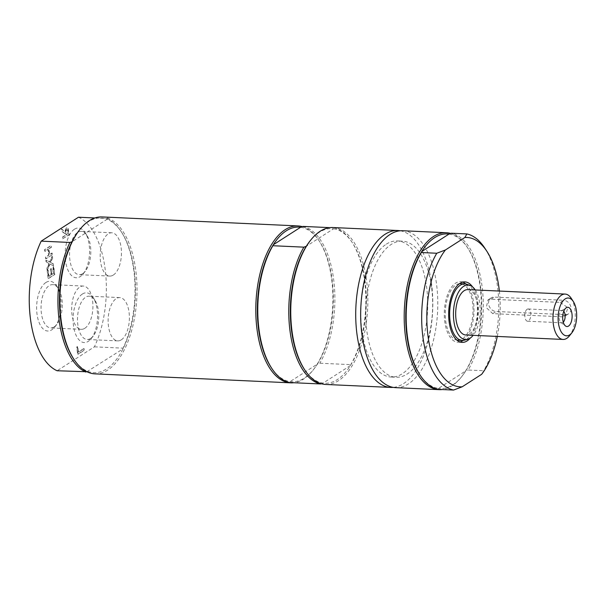 <?xml version="1.0" encoding="UTF-8"?>
<svg xmlns="http://www.w3.org/2000/svg" width="607" height="607" viewBox="0 0 607 607"><rect width="100%" height="100%" fill="white"/><g stroke="black" fill="none" stroke-linecap="round" stroke-linejoin="round"><path stroke-width="0.46" stroke-dasharray="3.04 2.28" d="M459.969 341.969A30.282 14.818 -87.4 0 1 457.769 342.196A30.282 14.818 -87.4 0 1 444.719 321.217A30.282 14.818 -87.4 0 1 460.546 281.694A30.282 14.818 -87.4 0 1 462.709 282.126M465.812 284A30.282 14.818 -87.4 0 1 473.953 312.628A30.282 14.818 -87.4 0 1 463.224 340.383M457.86 340.208A28.294 13.84 92.6 0 0 462.458 338.858A28.294 13.84 92.6 0 0 473.005 307.878A28.294 13.84 92.6 0 0 460.455 283.681M459.446 283.712A28.294 13.84 92.6 0 0 445.326 311.315A28.294 13.84 92.6 0 0 456.859 340.095M84.828 328.288A21.662 10.6 92.6 0 0 92.901 304.57A21.662 10.6 92.6 0 0 83.296 286.049A21.662 10.6 92.6 0 0 71.717 307.203A21.662 10.6 92.6 0 0 81.308 329.32A21.662 10.6 92.6 0 0 84.828 328.288M113.334 275.032A21.662 10.6 92.6 0 0 121.415 251.313A21.662 10.6 92.6 0 0 111.802 232.792A21.662 10.6 92.6 0 0 100.223 253.946A21.662 10.6 92.6 0 0 109.814 276.071A21.662 10.6 92.6 0 0 113.334 275.032M121.294 339.844A21.662 10.6 92.6 0 0 129.367 316.126A21.662 10.6 92.6 0 0 119.761 297.597A21.662 10.6 92.6 0 0 108.175 318.751A21.662 10.6 92.6 0 0 117.773 340.876A21.662 10.6 92.6 0 0 121.294 339.844M563.766 311.308A6.138 3.005 92.6 0 0 562.408 310.541A6.138 3.005 92.6 0 0 561.422 310.83A6.138 3.005 92.6 0 0 561.407 310.837A6.138 3.005 92.6 0 0 559.199 318.546A6.138 3.005 92.6 0 0 560.883 322.423A6.138 3.005 92.6 0 0 561.839 322.803A6.138 3.005 92.6 0 0 563.266 322.165M527.111 309.259A6.138 3.005 92.6 0 0 525.131 312.772A6.138 3.005 92.6 0 0 524.926 317.165A6.138 3.005 92.6 0 0 527.544 321.224A6.138 3.005 92.6 0 0 528.545 320.936A6.138 3.005 92.6 0 0 530.829 314.214A6.138 3.005 92.6 0 0 528.105 308.971A6.138 3.005 92.6 0 0 527.111 309.259M571.195 298.265A22.709 11.108 -87.4 0 1 569.465 335.83M467.86 289.615A22.709 11.108 -87.4 0 1 477.937 309.031A22.709 11.108 -87.4 0 1 469.469 333.903A22.709 11.108 -87.4 0 1 465.781 334.988M560.238 302.407L567.841 307.666L565.367 315.868L562.006 316.808L492.755 313.629L486.306 307.628L487.945 299.957L490.987 299.228L560.238 302.407L563.562 300.268A7.572 6.237 57.3 0 1 570.58 305.882A7.572 6.237 57.3 0 1 568.539 313.842A7.572 6.237 57.3 0 1 565.329 314.669L496.078 311.49A7.572 6.237 57.3 0 1 489.06 305.882A7.572 6.237 57.3 0 1 491.109 297.923A7.572 6.237 57.3 0 1 494.31 297.089L563.562 300.268M475.251 289.949A27.277 13.346 -87.4 0 1 473.164 335.322M466.882 284.296A28.294 13.84 -87.4 0 1 477.413 310.2A28.294 13.84 -87.4 0 1 466.829 339.063A28.294 13.84 -87.4 0 1 464.317 340.186M431.706 288.348A68.136 33.332 -87.4 0 1 396.098 377.258A68.136 33.332 -87.4 0 1 365.862 318.994A68.136 33.332 -87.4 0 1 391.257 244.393A68.136 33.332 -87.4 0 1 402.342 241.138A68.136 33.332 -87.4 0 1 431.706 288.348M386.31 244.166A68.136 33.332 -87.4 0 1 397.395 240.911A68.136 33.332 -87.4 0 1 427.571 310.496A68.136 33.332 -87.4 0 1 391.151 377.03A68.136 33.332 -87.4 0 1 360.915 318.766A68.136 33.332 -87.4 0 1 386.31 244.166M310.033 240.956A77.408 37.869 -87.4 0 1 319.274 232.314A77.408 37.869 -87.4 0 1 333.569 228.778L306.269 246.298M329.829 227.64L333.979 227.83L333.569 228.778A77.408 37.869 -87.4 0 1 352.477 242.906A77.408 37.869 -87.4 0 1 350.368 365.589A77.408 37.869 -87.4 0 1 323.068 383.108A77.408 37.869 -87.4 0 1 304.153 368.98M320.678 383.965L323.068 383.108L350.368 365.589L350.778 364.64L319.783 363.221L317.393 364.079A77.408 37.869 -87.4 0 1 313.629 369.413A77.408 37.869 -87.4 0 1 290.093 381.598A77.408 37.869 -87.4 0 1 271.177 367.47M300.594 227.261A77.408 37.869 -87.4 0 1 319.502 241.389A77.408 37.869 -87.4 0 1 317.393 364.079L290.093 381.598L289.676 382.547M400.339 230.789A78.538 38.431 -87.4 0 1 432.791 300.184A78.538 38.431 -87.4 0 1 403.443 383.677A78.538 38.431 -87.4 0 1 393.154 387.38M332.909 227.526A78.538 38.431 -87.4 0 1 367.759 294.691A78.538 38.431 -87.4 0 1 338.478 380.695A78.538 38.431 -87.4 0 1 325.709 384.451M333.979 227.83A78.538 38.431 -87.4 0 1 351.84 241.935A78.538 38.431 -87.4 0 1 350.778 364.64M302.984 226.403A78.538 38.431 -87.4 0 1 333.782 280.442A78.538 38.431 -87.4 0 1 319.783 363.221M302.316 226.639A78.538 38.431 -87.4 0 1 318.865 240.425A78.538 38.431 -87.4 0 1 312.909 370.323A78.538 38.431 -87.4 0 1 303.523 379.094A78.538 38.431 -87.4 0 1 293.826 382.736M90.663 338.433A21.662 10.6 92.6 0 0 93.25 336.02A21.662 10.6 92.6 0 0 94.897 300.192A21.662 10.6 92.6 0 0 89.13 296.193A21.662 10.6 92.6 0 0 85.61 297.233A21.662 10.6 92.6 0 0 77.529 320.944A21.662 10.6 92.6 0 0 87.142 339.472A21.662 10.6 92.6 0 0 90.663 338.433M82.408 294.016A24.902 12.186 -87.4 0 1 93.083 297.422A24.902 12.186 -87.4 0 1 91.194 338.607A24.902 12.186 -87.4 0 1 73.925 328.349A24.902 12.186 -87.4 0 1 82.408 294.016M78.47 217.223A78.538 38.431 -87.4 0 1 105.246 269.948A78.538 38.431 -87.4 0 1 94.389 346.84L57.126 370.756M74.449 229.211A24.902 12.186 -87.4 0 1 85.132 232.618A24.902 12.186 -87.4 0 1 83.235 273.803A24.902 12.186 -87.4 0 1 65.966 263.544A24.902 12.186 -87.4 0 1 74.449 229.211M62.635 238.817L68.948 234.765L67.825 228.52L66.269 227.982L64.737 231.783L61.436 229.067L61.702 231.237L64.706 233.612L64.941 235.531L62.43 237.14L62.635 238.817L69.281 234.78L68.151 228.536L66.595 227.997L65.063 231.798L61.762 229.082L62.028 231.252L65.032 233.627L65.268 235.546L62.756 237.155L62.961 238.832M66.899 227.769L66.269 227.982L66.899 227.769M53.386 265.866L53.15 263.946L50.313 262.528L52.407 257.876L52.187 256.071L49.562 262.012L45.866 260.122L46.109 262.042L49 263.491L46.868 268.233L47.088 270.039L49.759 263.999L53.72 265.881L53.484 263.962L50.639 262.543L52.741 257.892L52.513 256.086L49.888 262.027L46.2 260.137L46.436 262.057L49.326 263.506L47.194 268.248L47.414 270.054L50.085 264.015L53.72 265.881M51.056 268.628L50.305 269.106L51.018 274.895L48.674 276.405L47.915 270.191L47.164 270.676L48.135 278.56L54.448 274.501L53.484 266.617L52.733 267.095L53.499 273.309L51.77 274.417L51.383 268.643L50.639 269.121L51.352 274.91L49.008 276.42L48.241 270.206L47.498 270.692L48.461 278.575L54.782 274.516L53.811 266.632L53.067 267.11L53.826 273.325L52.096 274.432L51.383 268.643M52.02 254.72L51.815 253.051L49.342 254.637L48.628 248.84L51.102 247.246L50.897 245.569L44.584 249.629L44.789 251.306L47.877 249.318L48.59 255.115L45.502 257.102L45.707 258.779L52.354 254.735L52.149 253.066L49.668 254.652L48.955 248.855L51.436 247.261L51.231 245.585L44.91 249.644L45.115 251.321L48.211 249.333L48.917 255.13L45.828 257.118L46.033 258.794L52.354 254.735M83.728 348.593L78.159 352.166L77.468 346.544L76.725 347.022L77.62 354.321L83.933 350.269L84.062 348.608L78.493 352.181L77.802 346.559L77.051 347.037L77.946 354.336L84.267 350.285L84.062 348.608M45.942 282.467A24.902 12.186 -87.4 0 1 56.618 285.874A24.902 12.186 -87.4 0 1 54.729 327.059A24.902 12.186 -87.4 0 1 37.459 316.801A24.902 12.186 -87.4 0 1 45.942 282.467M82.711 273.628A21.662 10.6 92.6 0 0 85.299 271.208A21.662 10.6 92.6 0 0 86.938 235.387A21.662 10.6 92.6 0 0 81.171 231.388A21.662 10.6 92.6 0 0 77.65 232.42A21.662 10.6 92.6 0 0 69.577 256.139A21.662 10.6 92.6 0 0 79.183 274.668A21.662 10.6 92.6 0 0 82.711 273.628M54.205 326.885A21.662 10.6 92.6 0 0 56.792 324.464A21.662 10.6 92.6 0 0 58.431 288.644A21.662 10.6 92.6 0 0 52.665 284.645A21.662 10.6 92.6 0 0 49.144 285.677A21.662 10.6 92.6 0 0 41.064 309.395A21.662 10.6 92.6 0 0 50.677 327.917A21.662 10.6 92.6 0 0 54.205 326.885M67.681 230.038L68.348 233.566L65.973 235.091L65.837 231.138L66.747 229.78L67.681 230.038L66.413 229.765L67.681 230.038M65.51 231.123L66.413 229.765L67.354 230.023L68.014 233.551L65.639 235.076L65.837 231.138M86.877 371.734L122.955 348.911L123.077 348.152L94.389 346.84M94.867 217.974L107.158 218.543L107.037 219.302A77.408 37.869 -87.4 0 1 121.643 232.314A77.408 37.869 -87.4 0 1 122.955 348.911A77.408 37.869 -87.4 0 1 87.916 371.401A77.408 37.869 -87.4 0 1 73.318 358.388M79.191 230.364A77.408 37.869 -87.4 0 1 107.037 219.302L72.005 241.783M107.158 218.543A78.538 38.431 -87.4 0 1 121.005 231.343A78.538 38.431 -87.4 0 1 123.077 348.152M102.067 216.934A78.538 38.431 -87.4 0 1 135.915 271.359A78.538 38.431 -87.4 0 1 94.867 373.851M499.371 291.057A74.76 36.579 -87.4 0 1 497.292 336.43M472.603 286.936A30.282 14.818 -87.4 0 1 477.959 302.878A30.282 14.818 -87.4 0 1 470.258 338.084M402.82 230.736A78.538 38.431 -87.4 0 1 436.668 285.161A78.538 38.431 -87.4 0 1 395.62 387.653M481.654 374.307L483.68 370.74L468.179 370.027A78.538 38.431 92.6 0 0 482.178 287.248A78.538 38.431 92.6 0 0 451.38 233.217M484.743 248.035A78.538 38.431 -87.4 0 1 483.68 370.74M438.072 389.353L438.489 388.404A77.408 37.869 92.6 0 0 462.026 376.226A77.408 37.869 92.6 0 0 465.789 370.885L468.179 370.027M448.99 234.074A77.408 37.869 92.6 0 1 467.898 248.202A77.408 37.869 92.6 0 1 465.789 370.885L438.489 388.404A77.408 37.869 92.6 0 1 419.574 374.276M450.713 233.452A78.538 38.431 -87.4 0 1 467.261 247.231A78.538 38.431 -87.4 0 1 461.305 377.129A78.538 38.431 -87.4 0 1 442.222 389.542M490.987 299.228L494.31 297.089M492.755 313.629L496.078 311.49M565.329 314.669L562.006 316.808M560.883 322.423L565.458 325.944M561.422 310.83L566.293 307.741M525.131 312.772L524.615 314.95L524.926 317.165M527.544 321.224L561.839 322.803M528.105 308.971L562.408 310.541M487.945 299.949L491.109 297.923M565.367 315.875L568.539 313.842M391.151 377.03L396.098 377.258M397.395 240.911L402.342 241.138M352.477 242.906L351.84 241.935M319.502 241.389L318.865 240.425M313.629 369.413L312.909 370.323M94.897 300.192L93.083 297.422M93.25 336.02L91.194 338.607M119.761 297.597L89.13 296.193M117.773 340.876L87.142 339.472M86.938 235.387L85.132 232.618M85.299 271.208L83.235 273.803M111.802 232.792L81.171 231.388M109.814 276.071L79.183 274.668M58.431 288.644L56.618 285.874M56.792 324.464L54.729 327.059M83.296 286.049L52.665 284.645M81.308 329.32L50.677 327.917M121.643 232.314L121.005 231.343M464.909 281.898L460.546 281.694M462.132 342.394L457.769 342.196M467.898 248.202L467.261 247.231M462.026 376.226L461.305 377.129"/><path stroke-width="0.91" d="M462.709 282.126A30.282 14.818 -87.4 0 1 465.812 284M463.224 340.383A30.282 14.818 -87.4 0 1 459.969 341.969M473.164 335.322A27.277 13.346 -87.4 0 1 470.008 338.243A27.277 13.346 -87.4 0 1 467.587 339.328L464.317 340.186A28.294 13.84 -87.4 0 1 462.223 340.413A28.294 13.84 -87.4 0 1 449.673 316.217A28.294 13.84 -87.4 0 1 460.22 285.237A28.294 13.84 -87.4 0 1 464.818 283.886L460.455 283.681A28.294 13.84 92.6 0 0 459.446 283.712M456.859 340.095A28.294 13.84 92.6 0 0 457.86 340.208L462.223 340.413M562.81 319.859A9.629 4.712 -87.4 0 1 566.293 307.741A9.629 4.712 -87.4 0 1 572.105 317.127A9.629 4.712 -87.4 0 1 565.458 325.944A9.629 4.712 -87.4 0 1 562.81 319.859M563.266 322.165A6.138 3.005 92.6 0 0 565.125 316.808A6.138 3.005 92.6 0 0 563.766 311.308M571.87 332.803L569.465 335.83A22.709 11.108 -87.4 0 1 566.756 338.365A22.709 11.108 -87.4 0 1 563.061 339.45A22.709 11.108 -87.4 0 1 552.985 320.026A22.709 11.108 -87.4 0 1 561.452 295.161A22.709 11.108 -87.4 0 1 565.14 294.076A22.709 11.108 -87.4 0 1 571.195 298.265L573.304 301.504A18.923 9.257 -87.4 0 1 571.87 332.803A18.923 9.257 -87.4 0 1 569.609 334.912A18.923 9.257 -87.4 0 1 558.379 322.704A18.923 9.257 -87.4 0 1 565.193 298.91A18.923 9.257 -87.4 0 1 573.304 301.504M563.061 339.45L465.781 334.988A22.709 11.108 -87.4 0 1 455.705 315.564A22.709 11.108 -87.4 0 1 464.165 290.7A22.709 11.108 -87.4 0 1 467.86 289.615L565.14 294.076M467.587 339.328A27.277 13.346 -87.4 0 1 453.573 318.243A27.277 13.346 -87.4 0 1 463.634 286.352A27.277 13.346 -87.4 0 1 470.061 285.449A27.277 13.346 -87.4 0 1 475.251 289.949M464.818 283.886A28.294 13.84 -87.4 0 1 466.882 284.296L470.061 285.449M393.154 387.38A78.538 38.431 -87.4 0 1 390.673 387.425L325.709 384.451A78.538 38.431 -87.4 0 1 304.79 369.951L304.153 368.98A77.408 37.869 -87.4 0 1 306.269 246.298A77.408 37.869 -87.4 0 1 310.033 240.956L310.754 240.053A78.538 38.431 -87.4 0 1 320.132 231.282A78.538 38.431 -87.4 0 1 332.909 227.526L397.873 230.508A78.538 38.431 -87.4 0 1 400.339 230.789M306.269 246.298L303.879 247.155L272.877 245.729L273.294 244.78A77.408 37.869 -87.4 0 1 286.299 230.804A77.408 37.869 -87.4 0 1 300.594 227.261L302.984 226.403L329.829 227.64M303.879 247.155A78.538 38.431 -87.4 0 0 289.88 329.935A78.538 38.431 -87.4 0 0 320.678 383.965L289.676 382.547A78.538 38.431 -87.4 0 1 271.815 368.434L271.177 367.47A77.408 37.869 -87.4 0 1 273.294 244.78L300.594 227.261M320.678 383.965L321.338 383.73M271.815 368.434A78.538 38.431 -87.4 0 1 272.877 245.729M390.673 387.425A78.538 38.431 -87.4 0 1 355.816 320.261A78.538 38.431 -87.4 0 1 385.096 234.264A78.538 38.431 -87.4 0 1 397.873 230.508M304.79 369.951A78.538 38.431 -87.4 0 1 310.754 240.053M293.826 382.736A78.538 38.431 -87.4 0 1 290.753 382.842A78.538 38.431 -87.4 0 1 255.896 315.678A78.538 38.431 -87.4 0 1 285.176 229.674A78.538 38.431 -87.4 0 1 297.954 225.925A78.538 38.431 -87.4 0 1 302.316 226.639M86.877 371.734L57.126 370.756A78.538 38.431 -87.4 0 1 30.35 318.022A78.538 38.431 -87.4 0 1 41.208 241.138L78.47 217.223L94.867 217.974M290.753 382.842L94.867 373.851A78.538 38.431 -87.4 0 1 73.955 359.359L73.318 358.388A77.408 37.869 -87.4 0 1 60.571 319.039A77.408 37.869 -87.4 0 1 72.005 241.783L69.904 242.459L41.208 241.138M72.005 241.783A77.408 37.869 -87.4 0 1 79.191 230.364L79.912 229.454A78.538 38.431 -87.4 0 1 102.067 216.934L297.954 225.925M85.815 372.068A78.538 38.431 -87.4 0 1 59.038 319.343A78.538 38.431 -87.4 0 1 69.904 242.459M73.955 359.359A78.538 38.431 -87.4 0 1 61.019 319.434A78.538 38.431 -87.4 0 1 79.912 229.454M453.573 390.066L462.193 386.796A74.76 36.579 -87.4 0 1 427.882 335.026A74.76 36.579 -87.4 0 1 445.394 249.985L436.774 253.248L421.273 252.542A78.538 38.431 92.6 0 0 420.211 375.247A78.538 38.431 92.6 0 0 438.072 389.353L453.573 390.066A78.538 38.431 -87.4 0 1 422.776 336.035A78.538 38.431 -87.4 0 1 436.774 253.248M448.99 234.074A77.408 37.869 92.6 0 0 421.69 251.594L448.99 234.074L451.38 233.217L466.882 233.93L464.856 237.496L445.394 249.985M462.193 386.796L481.654 374.307A74.76 36.579 -87.4 0 0 497.292 336.43M464.856 237.496A74.76 36.579 -87.4 0 1 486.86 251.268A74.76 36.579 -87.4 0 1 499.371 291.057M470.258 338.084A30.282 14.818 -87.4 0 1 462.132 342.394A30.282 14.818 -87.4 0 1 449.081 321.414A30.282 14.818 -87.4 0 1 464.909 281.898A30.282 14.818 -87.4 0 1 472.603 286.936M442.222 389.542A78.538 38.431 -87.4 0 1 439.149 389.656L395.62 387.653A78.538 38.431 -87.4 0 1 361.772 333.235A78.538 38.431 -87.4 0 1 402.82 230.736L446.35 232.731A78.538 38.431 -87.4 0 1 450.713 233.452M466.882 233.93A78.538 38.431 -87.4 0 1 484.743 248.035L486.86 251.268M420.211 375.247L419.574 374.276A77.408 37.869 92.6 0 1 406.827 334.927A77.408 37.869 92.6 0 1 421.69 251.594L421.273 252.542M439.149 389.656A78.538 38.431 -87.4 0 1 405.301 335.231A78.538 38.431 -87.4 0 1 446.35 232.731"/></g></svg>
